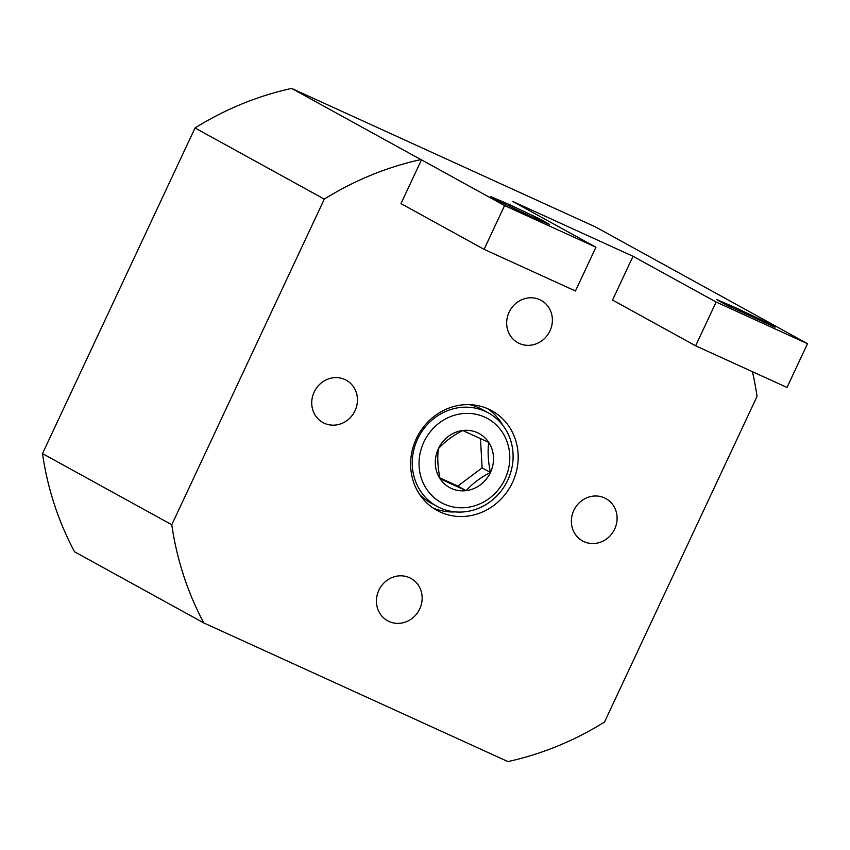 <?xml version="1.0" encoding="UTF-8"?>
<svg xmlns="http://www.w3.org/2000/svg" width="850" height="850" viewBox="0 0 850 850"><rect width="100%" height="100%" fill="white"/><g stroke="black" fill="none" stroke-linecap="round" stroke-linejoin="round"><path stroke-width="1.27" d="M444.061 504.018A47.982 44.572 118.8 0 0 504.974 479.071A47.982 44.572 118.8 0 0 484.755 417.138A47.982 44.572 118.8 0 0 423.842 442.085A47.982 44.572 118.8 0 0 444.061 504.018M485.286 411.358A53.316 49.523 -61.2 0 1 488.389 412.909A53.316 49.523 -61.2 0 1 506.929 481.854A53.316 49.523 -61.2 0 1 440.066 507.896A53.316 49.523 -61.2 0 1 436.964 506.334A53.316 49.523 -61.2 0 1 418.423 437.399A53.316 49.523 -61.2 0 1 485.286 411.358M451.35 488.442A30.781 28.592 118.8 0 0 466.119 490.641C472.409 483.671 480.516 477.604 490.429 472.441C488.123 461.55 487.549 451.52 488.729 442.372L462.697 430.514C452.922 435.561 444.816 441.628 438.388 448.715C437.197 457.683 437.771 467.712 440.087 478.773L466.119 490.641A30.781 28.592 118.8 0 0 490.429 472.441A30.781 28.592 118.8 0 0 488.729 442.372A30.781 28.592 118.8 0 0 462.697 430.514A30.781 28.592 118.8 0 0 438.388 448.715A30.781 28.592 118.8 0 0 440.087 478.773A30.781 28.592 118.8 0 0 451.35 488.442M488.389 412.909L481.812 409.296A53.316 49.523 118.8 0 0 478.709 407.734A53.316 49.523 118.8 0 0 469.455 404.642M378.856 590.272A24.172 22.451 118.8 0 0 387.632 620.766A24.172 22.451 118.8 0 0 419.73 608.908A24.172 22.451 118.8 0 0 410.943 578.414A24.172 22.451 118.8 0 0 378.856 590.272M573.793 510.446A24.172 22.451 118.8 0 0 582.579 540.94A24.172 22.451 118.8 0 0 614.667 529.082A24.172 22.451 118.8 0 0 605.88 498.589A24.172 22.451 118.8 0 0 573.793 510.446M509.086 312.248A24.172 22.451 118.8 0 0 517.873 342.741A24.172 22.451 118.8 0 0 549.961 330.884A24.172 22.451 118.8 0 0 541.184 300.39A24.172 22.451 118.8 0 0 509.086 312.248M314.149 392.073A24.172 22.451 118.8 0 0 322.936 422.567A24.172 22.451 118.8 0 0 355.024 410.709A24.172 22.451 118.8 0 0 346.248 380.216A24.172 22.451 118.8 0 0 314.149 392.073M416.33 438.653A56.876 52.817 118.8 0 0 436.985 510.404A56.876 52.817 118.8 0 0 512.486 482.492A56.876 52.817 118.8 0 0 491.831 410.752A56.876 52.817 118.8 0 0 416.33 438.653M432.937 507.918A56.876 52.817 118.8 0 0 455.303 511.902M502.892 425.425A56.876 52.817 118.8 0 0 487.571 408.669M419.858 494.753A53.316 49.523 118.8 0 0 430.387 502.711L436.964 506.334M633.037 256.296L612.542 300.061L695.64 345.801L787.004 387.451L807.5 343.687L716.146 302.037L633.037 256.296L512.837 201.492L595.946 247.233L504.581 205.583L421.483 159.843L400.977 203.607L484.086 249.347L575.439 290.998L595.946 247.233M695.64 345.801L716.146 302.037M421.483 159.843L420.888 159.577A312.8 290.519 118.8 0 0 324.307 199.123L171.774 524.747A312.8 290.519 118.8 0 0 203.83 622.944L507.928 761.579A312.8 290.519 118.8 0 0 604.509 722.032L757.042 396.408A312.8 290.519 118.8 0 0 752.431 371.684M725.029 298.286A312.8 290.519 118.8 0 0 724.986 298.212L807.5 343.687M203.83 622.944L74.556 551.788A312.8 290.519 118.8 0 1 42.5 453.592L171.774 524.747M324.307 199.123L195.032 127.968L42.5 453.592M724.986 298.212L595.712 227.056L291.614 88.421L420.888 159.577M291.614 88.421A312.8 290.519 118.8 0 0 195.032 127.968M490.896 196.658L501.553 202.523L530.931 216.421L549.642 224.442L538.974 218.577L509.607 204.68L490.896 196.658M726.941 305.277L775.019 327.197L764.362 321.332L734.984 307.434L716.274 299.413L726.941 305.277M504.581 205.583L484.086 249.347M734.357 308.784L734.984 307.434M763.852 322.405L764.362 321.332M508.969 206.029L509.607 204.68M538.475 219.661L538.974 218.577M480.452 438.504L482.12 467.872L490.429 472.441M482.12 467.872L457.81 486.072L466.119 490.641M457.81 486.072L439.918 477.913"/></g></svg>
